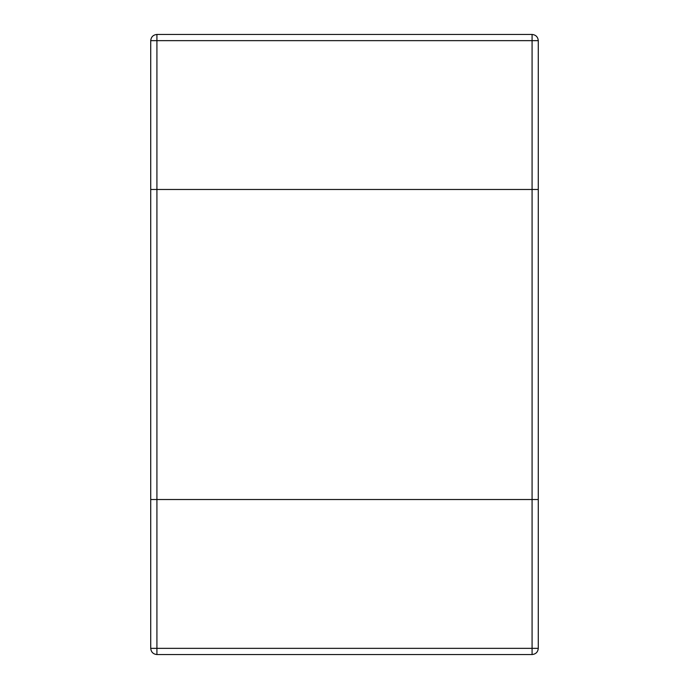<?xml version="1.0" encoding="UTF-8"?>
<svg xmlns="http://www.w3.org/2000/svg" width="689" height="689" viewBox="0 0 689 689"><rect width="100%" height="100%" fill="white"/><g stroke="black" fill="none" stroke-linecap="round" stroke-linejoin="round"><path stroke-width="1.03" d="M532.08 189.475L538.281 189.475L538.281 499.525L150.719 499.525L538.281 499.525L538.281 648.349C537.885 652.087 535.818 654.154 532.08 654.55L156.92 654.55C153.182 654.154 151.115 652.087 150.719 648.349L150.719 189.475L532.08 189.475L150.719 189.475L150.719 40.651C151.115 36.913 153.182 34.846 156.92 34.45L532.08 34.45C535.818 34.846 537.885 36.913 538.281 40.651L538.281 189.475L532.08 189.475L532.08 648.349L156.92 648.349L156.92 40.651L532.08 40.651L532.08 189.475M156.92 34.45L156.92 40.651L150.719 40.651M538.281 40.651L532.08 40.651L532.08 34.45M156.92 654.55L156.92 648.349L150.719 648.349M532.08 654.55L532.08 648.349L538.281 648.349"/></g></svg>
